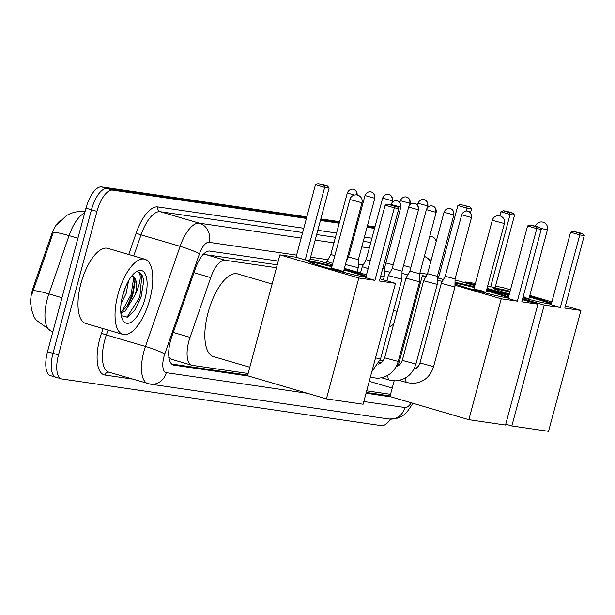 <?xml version="1.0" encoding="UTF-8"?>
<svg xmlns="http://www.w3.org/2000/svg" width="615" height="615" viewBox="0 0 615 615"><rect width="100%" height="100%" fill="white"/><g stroke="black" fill="none" stroke-linecap="round" stroke-linejoin="round"><path stroke-width="0.92" d="M276.466 267.74L225.167 260.253A23.493 9.594 106.3 0 0 210.722 277.603L190.027 337.381A23.493 9.594 106.3 0 0 188.828 341.294A23.493 9.594 106.3 0 0 191.788 365.233A23.493 9.594 106.3 0 0 192.326 365.356L248.129 373.505M60.224 220.631A21.148 8.633 106.3 0 0 51.429 234.822L33.325 287.128A21.148 8.633 106.3 0 0 32.249 290.649A21.148 8.633 106.3 0 0 30.781 304.394M277.25 264.819L202.896 254.287M419.668 285.66L418.6 285.468M168.718 357.307L171.7 359.306M418.892 288.55L417.816 288.397M366.701 390.825L390.548 394.315M84.662 213.059A31.327 12.792 106.3 0 0 69.057 235.614A27.414 2.921 -160.9 0 0 53.282 232.562L32.088 293.847M390.479 419.169A23.493 9.594 -73.7 0 1 381.354 425.634L61.984 378.986A23.493 9.594 -73.7 0 1 61.446 378.863A23.493 9.594 -73.7 0 1 58.486 354.924L96.947 211.391A23.493 9.594 -73.7 0 1 112.591 190.12L107.102 188.513L306.631 217.656L107.102 188.513A23.493 9.594 -73.7 0 0 91.458 209.776A23.493 9.594 -73.7 0 1 107.102 188.513L101.613 186.906L306.839 216.88M320.638 219.709L339.411 222.446L320.638 219.709M356.047 224.882L357.092 225.029L356.047 224.882M367.232 226.512L374.766 227.612L367.232 226.512M58.486 354.924L52.998 353.31L91.458 209.776L52.998 353.31A23.493 9.594 -73.7 0 0 55.957 377.256A23.493 9.594 -73.7 0 1 52.998 353.31L47.516 351.703L85.969 208.17A23.493 9.594 -73.7 0 1 101.613 186.906M56.503 377.372A23.493 9.594 -73.7 0 1 55.957 377.256L50.468 375.642A23.493 9.594 -73.7 0 1 47.516 351.703M320.846 218.932L339.626 221.669M356.254 224.098L357.3 224.252M367.439 225.736L374.973 226.835M278.257 261.075L209.884 251.081A23.493 9.594 106.3 0 0 195.439 268.432L171.647 337.181A23.493 9.594 106.3 0 0 170.447 341.094A23.493 9.594 106.3 0 0 173.399 365.041A23.493 9.594 106.3 0 0 173.945 365.156L248.714 376.08M429.708 236.444L431.961 236.775A23.493 9.594 -73.7 0 1 432.499 236.898A23.493 9.594 -73.7 0 1 436.235 241.318M112.591 190.12L306.424 218.44M320.43 220.485L339.203 223.23M355.839 225.659L356.885 225.813M367.024 227.289L374.558 228.388M366.063 393.223L391.132 396.883M420.675 281.878L419.584 281.716M382.668 198.122C384.606 193.448 389.149 194.317 388.319 194.401A5.089 4.636 -81.7 0 1 388.903 194.525A5.089 4.636 98.3 0 1 392.047 200.744L382.668 198.122L366.194 259.615L362.273 266.656L360.436 273.075M390.118 395.929L366.271 392.447M247.699 375.119L171.662 364.019M149.86 299.151A39.16 15.99 -73.7 0 1 122.885 334.391A39.16 15.99 -73.7 0 1 117.957 294.485A39.16 15.99 -73.7 0 1 144.925 259.246A39.16 15.99 -73.7 0 1 149.86 299.151M122.885 334.391L85.839 323.528A39.16 15.99 -73.7 0 1 80.911 283.623A39.16 15.99 -73.7 0 1 107.886 248.375L144.925 259.246M121.224 315.672L127.405 317.132L134.731 310.391L140.996 297.445L143.664 281.462C143.103 276.197 141.473 273.121 138.775 272.23C141.496 275.681 140.366 283.092 135.4 294.454A19.58 7.995 -73.7 0 0 132.556 276.02A19.58 7.995 -73.7 0 0 131.848 275.889M126.967 317.294L139.836 297.06L141.788 275.889L138.782 272.23M122.739 295.185A27.414 11.193 -73.7 0 1 136 271.884A27.414 11.193 -73.7 0 1 145.071 298.452A27.414 11.193 -73.7 0 1 122.201 318.931A27.414 11.193 -73.7 0 1 122.739 295.185M122.231 297.206L125.721 286.505M121.063 303.672L126.206 293.386L128.573 280.748M120.748 311.92L122.915 310.652L127.551 305.655L132.74 295.3L135.085 282.008L134.585 278.787L132.456 275.989M120.847 313.081L125.099 311.29L135.4 294.454M120.924 313.811L121.893 312.912M126.567 306.985L132.21 294.823L134.946 280.432M134.485 310.736L140.927 297.376L143.664 281.462M122.093 311.221L131.126 294.5L133.786 277.058M249.805 367.255L213.474 356.6A43.073 17.589 -73.7 0 1 208.054 312.704A43.073 17.589 -73.7 0 1 237.728 273.929L272.107 284.015M365.871 277.134A30.542 1.607 -165 0 1 364.464 276.958A30.542 1.607 -165 0 1 331.139 268.978A30.542 1.607 -165 0 1 308.207 261.206A30.542 1.607 -165 0 1 310.959 261.267A30.542 1.607 -165 0 1 332.062 265.972M344.169 269.216A30.542 1.607 -165 0 1 366.11 276.25M379.386 281.009L398.82 208.485L394.353 207.832L374.919 280.355L358.806 278.003L326.427 398.874L363.111 404.232L395.499 283.361L379.386 281.009M398.82 208.485L397.213 206.479L394.023 206.017L394.353 207.832L385.159 205.141L365.733 277.657L374.919 280.355M395.499 283.361L379.978 278.81M366.479 274.851L344.392 268.371M332.369 264.842L316.61 260.222L310.037 259.261M358.806 278.003L279.917 254.864L296.03 257.216L305.225 259.914L309.691 260.568L329.125 188.044L324.659 187.391L315.464 184.692L317.878 183.677L321.068 184.146L327.518 186.038L329.125 188.044M279.917 254.864L247.53 375.734L326.427 398.874M394.023 206.017L387.573 204.126L385.159 205.141M397.213 206.479L387.573 204.126M296.03 257.216L315.464 184.692M305.225 259.914L324.659 187.391L324.328 185.569L327.518 186.038M317.878 183.677L324.328 185.569M340.057 270.239L331.454 268.248L343.562 271.492L361.981 202.742L349.874 199.498A6.265 6.265 0 0 1 356.831 194.924A5.089 4.636 98.3 0 0 353.548 189.366A5.089 4.636 -81.7 0 0 352.972 189.236A5.089 4.636 -81.7 0 0 352.925 189.228M343.97 269.97A30.542 1.607 -165 0 1 349.95 271.684A30.542 1.607 -165 0 1 365.902 277.004M308.991 261.821A30.542 1.607 -165 0 1 331.862 266.726M455.008 282.331A30.542 1.607 -165 0 1 474.488 286.782M486.588 290.019A30.542 1.607 -165 0 1 508.528 297.053M508.29 297.937A30.542 1.607 -165 0 1 506.883 297.768A30.542 1.607 -165 0 1 481.822 292.025A30.542 1.607 -165 0 1 454.977 284.069M521.812 301.819L541.246 229.295L536.78 228.642L517.346 301.166L501.233 298.805L468.845 419.684L505.538 425.042L537.925 304.171L521.812 301.819M541.246 229.295L539.639 227.289L536.449 226.82L536.78 228.642L527.585 225.943L508.151 298.467L517.346 301.166M537.925 304.171L522.396 299.613M508.905 295.654L486.819 289.181M474.788 285.652L459.028 281.024L455.038 280.44M437.365 277.865L443.453 279.487M426.157 276.227L422.344 275.666L425.888 276.704M437.327 280.063L442.316 281.524M454.962 285.237L501.233 298.805M394.161 380.846L389.956 396.537L468.845 419.684M422.344 275.666L398.305 365.379M536.449 226.82L529.999 224.929L527.585 225.943M539.639 227.289L529.999 224.929M438.457 278.018L457.883 205.495L460.304 204.48L469.937 206.84L471.544 208.846L470.483 212.798M466.316 211.037L467.077 208.193L457.883 205.495M460.304 204.48L469.937 206.84M471.544 208.846L467.077 208.193L466.747 206.371M482.483 291.049L473.881 289.05L485.981 292.294L504.4 223.553L492.3 220.308A6.265 6.265 0 0 1 499.257 215.727A6.265 6.265 0 0 1 504.4 223.553M486.388 290.78A30.542 1.607 -165 0 1 492.369 292.494A30.542 1.607 -165 0 1 508.328 297.806M454.992 283.123A30.542 1.607 -165 0 1 474.28 287.536M413.749 303.579A43.073 17.589 -73.7 0 1 415.11 302.665M509.351 293.985A30.542 1.607 -165 0 1 493.637 288.297A30.542 1.607 -165 0 1 496.382 288.35A30.542 1.607 -165 0 1 510.089 291.226M529.6 296.307A30.542 1.607 -165 0 1 551.54 303.333M551.301 304.217A30.542 1.607 -165 0 1 549.895 304.048A30.542 1.607 -165 0 1 522.888 297.798M564.816 308.1L584.25 235.576L579.784 234.922L560.35 307.446L544.237 305.094L511.849 425.964L548.542 431.323L580.929 310.452L564.816 308.1M584.25 235.576L582.643 233.569L579.453 233.1L579.784 234.922L570.589 232.224L551.155 304.748L560.35 307.446M580.929 310.452L565.408 305.901M551.909 301.942L529.823 295.461M510.481 289.788L502.04 287.313L495.467 286.352M487.634 286.113L495.121 287.651L514.555 215.127L510.089 214.474L500.894 211.783L503.308 210.768L506.499 211.229L512.948 213.121L514.555 215.127M475.387 283.415L465.347 281.947L475.018 284.783M487.049 288.312L509.135 294.793M522.627 298.752L544.237 305.094M505.768 424.181L511.849 425.964M465.347 281.947L465.117 282.815M579.453 233.1L573.003 231.209L570.589 232.224M582.643 233.569L573.003 231.209M499.81 215.834L500.894 211.783M490.655 286.997L510.089 214.474L509.758 212.659L512.948 213.121M503.308 210.768L509.758 212.659M525.487 297.329L523.188 296.684M529.392 297.06A30.542 1.607 -165 0 1 535.381 298.775A30.542 1.607 -165 0 1 551.332 304.094M523.019 297.322L528.992 298.575L547.412 229.833L540.454 228.303M494.422 288.912A30.542 1.607 -165 0 1 509.889 291.979M380.716 276.05L384.229 276.658L383.383 279.81M382.776 268.371L384.36 268.594L384.229 276.658M408.675 207.055C410.62 202.373 415.163 203.25 414.333 203.334A5.089 4.636 -81.7 0 1 414.91 203.457A5.089 4.636 98.3 0 1 418.054 209.677L408.675 207.055L392.201 268.547L388.288 275.589L401.902 279.241L380.57 358.868L375.534 357.884M392.201 268.547L402.033 271.177L401.902 279.233M426.356 209.63C428.294 204.956 432.837 205.833 432.007 205.917A5.089 4.636 -81.7 0 1 432.583 206.04A5.089 4.636 98.3 0 1 435.727 212.26L426.356 209.63L409.874 271.13L405.962 278.172L419.576 281.824L398.243 361.451L384.629 357.799L383.13 360.967L380.77 363.181L378.494 364.072M409.874 271.13L419.714 273.76L419.576 281.816M444.03 212.213C445.967 207.539 450.511 208.416 449.68 208.493A5.089 4.636 -81.7 0 1 450.265 208.623A5.089 4.636 98.3 0 1 453.409 214.843L444.03 212.213L427.556 273.706L423.635 280.755L437.257 284.399L415.917 364.026L402.302 360.382L400.803 363.55L398.443 365.764L396.168 366.655M427.556 273.706L437.388 276.343L437.257 284.399M461.704 214.796C463.649 210.122 468.184 210.991 467.354 211.076A5.089 4.636 -81.7 0 1 467.938 211.206A5.089 4.636 98.3 0 1 471.082 217.426L461.704 214.796L445.229 276.289L441.309 283.338L454.931 286.99L433.59 366.609L419.976 362.965L418.484 366.133L416.117 368.347L413.849 369.238M445.229 276.289L455.062 278.926L454.931 286.982M354.294 195.078L347.314 192.956L330.839 254.449L326.926 261.49L332.746 263.435M330.839 254.449L334.798 255.779M345.438 264.488L358.214 267.725L357.046 272.084M364.995 195.539C366.932 190.865 371.475 191.734 370.645 191.819A5.089 4.636 -81.7 0 1 371.222 191.942A5.089 4.636 98.3 0 1 374.366 198.161L364.995 195.539L348.513 257.032L358.353 259.661L358.214 267.725M362.273 266.664L368.154 268.617M366.194 259.615L370.207 260.96M385.874 262.959L393.2 264.811M384.329 270.777L390.118 272.299M403.548 265.542L410.874 267.394M402.002 273.36L407.791 274.882M173.276 332.461L190.027 337.381M33.325 287.128L34.317 287.42M51.429 234.822L52.429 235.114M193.971 272.683L210.722 277.603M204.541 254.203L225.167 260.253M419.176 285.552L419.653 285.691M77.921 238.22L69.057 235.614L48.877 293.901A31.327 12.792 106.3 0 0 47.278 299.121A31.327 12.792 106.3 0 0 51.222 331.047L52.913 331.539M33.079 290.849A27.414 2.921 -160.9 0 1 48.877 293.901L61.969 297.745M85.969 208.17L96.947 211.391M172.884 364.849L173.945 365.156M296.591 255.117L209.054 242.325A15.667 6.396 106.3 0 0 199.421 253.895L164.758 354.025A15.667 6.396 106.3 0 0 163.959 356.631A15.667 6.396 106.3 0 0 166.288 372.675L307.354 393.277M147.8 383.599A31.327 12.792 -73.7 0 1 143.856 351.672A31.327 12.792 -73.7 0 1 145.455 346.46L106.357 334.983A31.327 12.792 106.3 0 0 104.758 340.203A31.327 12.792 106.3 0 0 108.701 372.129L150.306 384.144A15.667 14.276 -81.7 0 0 166.288 372.675M132.279 379.048L104.981 375.058A3.913 3.567 98.3 0 1 108.847 372.175M104.981 375.058A35.24 14.391 -73.7 0 1 99.73 338.965A35.24 14.391 -73.7 0 1 101.529 333.092L103.089 328.587M128.743 254.495L136.192 232.97A35.24 14.391 -73.7 0 1 157.855 206.94L303.787 228.257M317.801 230.302L336.574 233.047M353.21 235.476L354.248 235.63M364.395 237.113L371.921 238.213M431.961 236.775L429.793 236.145M164.758 354.025A15.667 1.668 -160.9 0 0 145.455 346.46L180.118 246.331L141.019 234.861L133.716 255.955M199.421 253.895A15.667 1.668 -160.9 0 0 180.118 246.331A31.327 12.792 -73.7 0 1 199.375 223.191L160.277 211.721A31.327 12.792 106.3 0 0 141.019 234.861A3.913 0.415 19.1 0 1 136.192 232.97M108.063 330.047L106.357 334.983A3.913 0.415 19.1 0 1 101.529 333.092M209.054 242.325A15.667 14.276 -81.7 0 0 199.375 223.191L301.166 238.067M315.172 240.111L333.945 242.856M350.581 245.285L351.626 245.431M361.766 246.915L369.3 248.014M370.784 242.471L363.25 241.372M353.11 239.896L352.064 239.742M335.429 237.313L316.656 234.569M302.649 232.524L160.277 211.721A3.913 3.567 98.3 0 1 157.855 206.94M363.834 401.534L404.939 407.537A15.667 6.396 106.3 0 0 411.304 402.802M427.271 274.205L419.884 273.129M363.273 264.857L358.276 264.127M327.926 259.691L310.606 257.162M430.731 261.836A15.667 14.276 -81.7 0 0 424.373 256.363M413.019 403.302L406.823 412.25L403.847 414.902L400.649 416.939L395.553 418.784L388.949 419.007A15.667 14.276 -81.7 0 0 404.939 407.537M400.38 207.094A5.089 4.636 98.3 0 0 397.236 200.874A5.089 4.636 -81.7 0 0 396.66 200.751C397.482 200.667 392.947 199.798 391.002 204.472L400.842 207.101L384.36 268.601M400.842 207.101C401.341 201.843 397.113 200.636 397.897 201.097L396.66 200.751A5.089 4.636 -81.7 0 0 396.613 200.744M418.054 209.677L418.515 209.684C419.015 204.426 414.794 203.219 415.579 203.68L414.333 203.334A5.089 4.636 -81.7 0 0 414.287 203.327M435.727 212.26L436.189 212.267C436.688 207.009 432.468 205.802 433.252 206.263L432.007 205.917A5.089 4.636 -81.7 0 0 431.961 205.91M370.607 376.272A7.049 2.875 106.3 0 0 371.683 377.472L370.384 377.087M453.409 214.843L453.862 214.85C454.362 209.592 450.142 208.385 450.926 208.846L449.68 208.493A5.089 4.636 -81.7 0 0 449.634 208.493M388.011 375.273A7.049 2.875 106.3 0 0 389.357 380.055L381.7 377.802M471.082 217.426L471.536 217.433C472.043 212.175 467.815 210.968 468.599 211.429L467.354 211.076A5.089 4.636 -81.7 0 0 467.315 211.076M405.692 377.856A7.049 2.875 106.3 0 0 407.03 382.638L399.373 380.385M374.366 198.161L374.827 198.176C375.327 192.918 371.106 191.703 371.891 192.164L370.645 191.819A5.089 4.636 -81.7 0 0 370.599 191.811M392.047 200.744L392.501 200.751C393 195.501 388.78 194.286 389.564 194.747L388.319 194.401A5.089 4.636 -81.7 0 0 388.273 194.394M409.721 203.327A5.089 4.636 98.3 0 0 406.577 197.107A5.089 4.636 -81.7 0 0 405.992 196.985C406.823 196.9 402.287 196.031 400.342 200.705L410.174 203.334L409.713 205.079M410.174 203.334C410.682 198.076 406.454 196.869 407.238 197.33L405.992 196.985A5.089 4.636 -81.7 0 0 405.954 196.977M427.394 205.91A5.089 4.636 98.3 0 0 424.25 199.691A5.089 4.636 -81.7 0 0 423.674 199.568C424.496 199.483 419.96 198.607 418.016 203.281L427.856 205.917L427.387 207.662M427.856 205.917C428.355 200.659 424.127 199.452 424.911 199.913L423.674 199.568A5.089 4.636 -81.7 0 0 423.627 199.56M393.539 310.46L397.067 311.382M171.162 359.183L191.788 365.233M85.193 211.798C78.413 210.914 72.14 212.198 66.366 215.657L57.072 224.544M30.75 301.98L31.38 309.214L33.81 316.333L35.847 319.831L51.222 331.047M61.446 378.863L55.957 377.256M432.499 236.898L429.8 236.106M438.065 277.965L437.842 274.651M431.146 260.306L424.404 256.247M150.306 384.144L388.949 419.007M331.454 268.248L349.874 199.498M361.981 202.742A6.265 6.265 0 0 0 356.831 194.924M392.224 388.057L369.254 381.323M414.533 304.825L413.495 304.517M473.881 289.05L492.3 220.308M547.412 229.833A6.265 6.265 0 0 0 542.261 222.007A6.265 6.265 0 0 0 535.473 226.066M371.829 371.706L380.57 358.868M418.515 209.684L402.033 271.177M386.881 280.832L388.288 275.589M371.683 377.472L377.495 378.279C388.004 377.425 394.915 371.814 398.243 361.451M436.189 212.267L419.714 273.76M384.629 357.799L405.962 278.172M389.357 380.055L395.168 380.862C405.677 380.009 412.596 374.397 415.917 364.026M453.862 214.85L437.388 276.343M379.309 362.412L381.123 362.95M402.302 360.382L423.635 280.755M407.03 382.638L412.849 383.445C423.351 382.592 430.269 376.98 433.59 366.609M471.536 217.433L455.062 278.926M380.208 360.075L383.153 360.936M396.99 364.995L398.804 365.533M419.976 362.965L441.309 283.338M347.314 192.956C349.259 188.282 353.802 189.151 352.972 189.236L354.217 189.581C353.433 189.12 357.653 190.335 357.154 195.593M326.488 263.12L326.926 261.498M348.513 257.032L346.43 260.791M374.827 198.176L358.353 259.668M392.501 200.751L392.032 202.496M400.342 200.705L399.85 202.55M393.6 324.32L389.072 327.126M418.016 203.281L417.524 205.133"/></g></svg>
